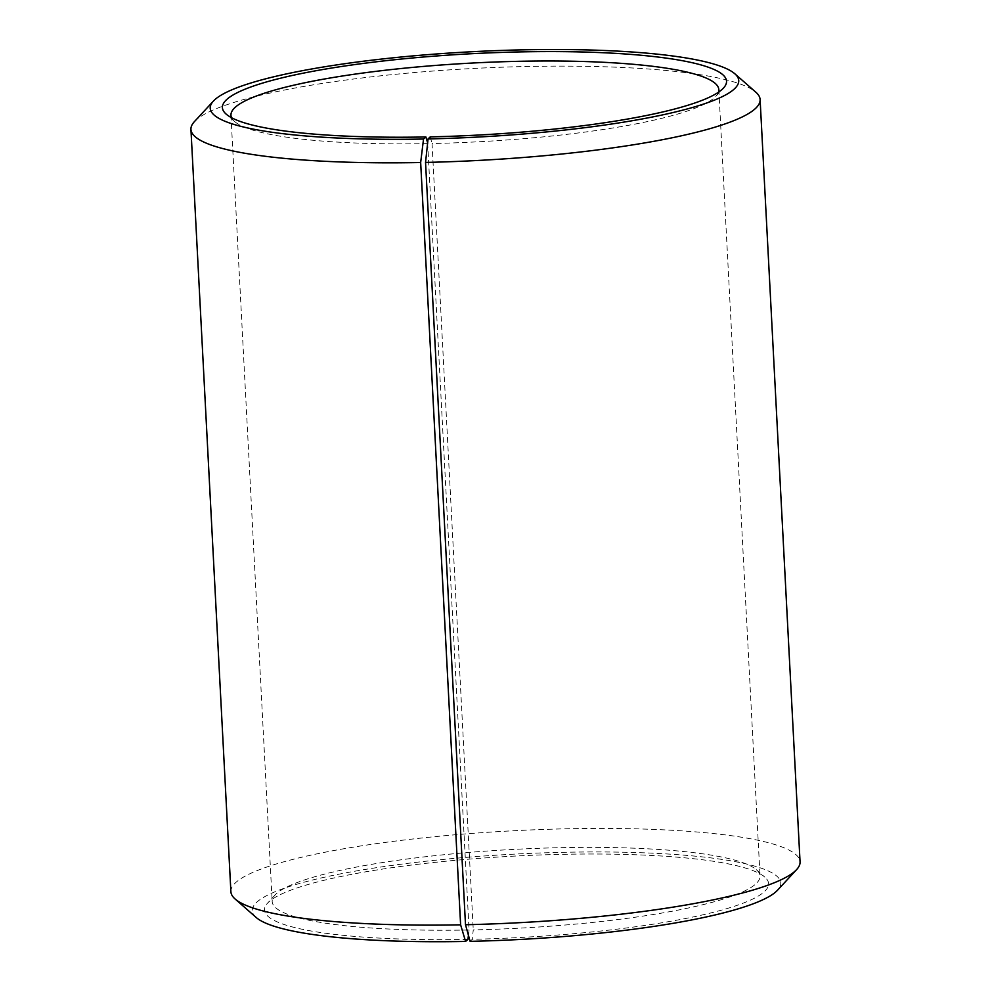 <?xml version="1.0" encoding="UTF-8"?>
<svg xmlns="http://www.w3.org/2000/svg" width="991" height="991" viewBox="0 0 991 991"><rect width="100%" height="100%" fill="white"/><g stroke="black" fill="none" stroke-linecap="round" stroke-linejoin="round"><path stroke-width="0.74" stroke-dasharray="4.96 3.72" d="M427.641 142.865L469.077 929.992A244.269 39.479 177 0 1 272.178 901.587A244.269 39.479 177 0 1 275.126 894.96A244.269 39.479 177 0 1 514.044 849.386A244.269 39.479 177 0 1 756.406 869.739A244.269 39.479 177 0 1 760.035 876.019A244.269 39.479 177 0 1 473.264 929.905L472.261 939.307L470.118 941.351M427.864 143.621A244.269 39.479 177 0 1 234.594 121.509A244.269 39.479 177 0 1 231.609 117.743M718.45 92.225A244.269 39.479 177 0 1 715.874 96.276A244.269 39.479 177 0 1 432.051 143.534L473.264 929.905M469.077 929.992L468.433 935.293M467.938 939.394A252.408 40.792 177 0 1 267.52 903.197A252.408 40.792 177 0 1 514.391 856.1A252.408 40.792 177 0 1 764.841 877.134A252.408 40.792 177 0 1 472.261 939.307M256.198 917.493A264.622 42.762 177 0 1 514.292 854.131A264.622 42.762 177 0 1 777.588 890.166M230.891 891.689A284.974 46.057 177 0 1 513.065 830.78A284.974 46.057 177 0 1 800.059 861.86M194.385 121.658A284.974 46.057 177 0 1 473.116 68.478A284.974 46.057 177 0 1 755.873 92.225M430.205 136.882L432.051 143.534M230.965 115.216L272.178 901.587M718.822 89.648L760.035 876.019M275.126 894.96L267.52 903.197M756.406 869.739L764.841 877.134M715.874 96.276L723.48 88.05M234.594 121.509L226.159 114.114"/><path stroke-width="1.49" d="M231.609 117.743A244.269 39.479 177 0 1 230.965 115.216A244.269 39.479 177 0 1 472.831 63.015A244.269 39.479 177 0 1 718.822 89.648A244.269 39.479 177 0 1 718.45 92.225M468.433 935.293L467.938 939.394L465.584 941.45A264.622 42.762 177 0 1 256.198 917.493L235.127 899.01A284.974 46.057 177 0 1 230.891 891.689L190.941 129.387A284.974 46.057 177 0 1 194.385 121.658L213.412 101.082A264.622 42.762 177 0 1 472.236 51.705A264.622 42.762 177 0 1 734.802 73.755A264.622 42.762 177 0 1 428.062 138.938L430.205 136.882A252.408 40.792 177 0 0 723.48 88.05A252.408 40.792 177 0 0 472.335 53.675A252.408 40.792 177 0 0 226.159 114.114A252.408 40.792 177 0 0 425.882 136.969L427.641 142.865M734.802 73.755L755.873 92.225A284.974 46.057 177 0 1 760.109 99.558L800.059 861.86A284.974 46.057 177 0 1 796.615 869.59L777.588 890.166A264.622 42.762 177 0 1 470.118 941.351L465.497 924.727L425.548 162.425L428.062 138.938M465.584 941.45L460.617 924.826A284.974 46.057 177 0 1 235.127 899.01M796.615 869.59A284.974 46.057 177 0 1 465.497 924.727M460.617 924.826L420.667 162.524A284.974 46.057 177 0 1 190.941 129.387M760.109 99.558A284.974 46.057 177 0 1 425.548 162.425M420.667 162.524L423.529 139.025A264.622 42.762 177 0 1 213.412 101.082M423.529 139.025L425.882 136.969"/></g></svg>
